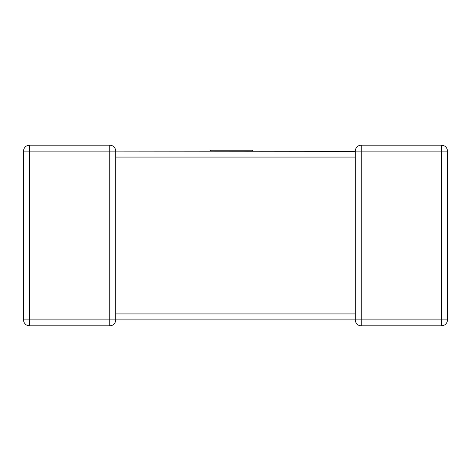 <?xml version="1.0" encoding="UTF-8"?>
<svg xmlns="http://www.w3.org/2000/svg" width="471" height="471" viewBox="0 0 471 471"><rect width="100%" height="100%" fill="white"/><g stroke="black" fill="none" stroke-linecap="round" stroke-linejoin="round"><path stroke-width="0.71" d="M355.299 151.332L115.701 151.132L115.701 156.702M115.701 314.298L115.701 319.868A5.94 5.94 0 0 1 109.761 325.808L29.49 325.808A5.94 5.94 0 0 1 23.55 319.868L23.55 151.132A5.94 5.94 0 0 1 29.49 145.192L109.761 145.192L29.49 145.192A5.94 5.94 0 0 0 23.55 151.132L29.49 151.132L29.49 319.868L109.761 319.868L109.761 151.132L29.49 151.132L29.49 145.192M447.45 319.868L441.51 319.868L441.51 151.132L361.239 151.132L361.239 319.868L441.51 319.868L441.51 325.808A5.94 5.94 0 0 0 447.45 319.868L447.45 151.132L447.45 319.868A5.94 5.94 0 0 1 441.51 325.808L361.239 325.808A5.94 5.94 0 0 1 355.299 319.868L115.701 319.868A5.94 5.94 0 0 1 109.761 325.808A5.94 5.94 0 0 0 115.701 319.868L109.761 319.868L109.761 325.808A5.94 5.94 0 0 0 115.701 319.868M355.299 314.298L355.299 313.927L115.701 313.927L115.701 157.073L355.299 157.073L355.299 151.215M355.299 319.868L361.239 319.868L361.239 325.808A5.94 5.94 0 0 1 355.299 319.868L355.299 156.702M361.239 145.192L441.51 145.192L361.239 145.192A5.94 5.94 0 0 0 355.299 151.132A5.94 5.94 0 0 1 361.239 145.192L361.239 151.132L355.299 151.132M447.45 151.132A5.94 5.94 0 0 0 441.51 145.192A5.94 5.94 0 0 1 447.45 151.132L441.51 151.132L441.51 145.192M23.55 319.868A5.94 5.94 0 0 0 29.49 325.808A5.94 5.94 0 0 1 23.55 319.868A5.94 5.94 0 0 0 29.49 325.808L29.49 319.868L23.55 319.868M115.701 151.132A5.94 5.94 0 0 0 109.761 145.192L109.761 151.132L115.701 151.132A5.94 5.94 0 0 0 109.761 145.192M210.46 151.132L210.46 150.214L252.456 150.214L252.456 151.132M355.299 314.887L355.299 313.927"/></g></svg>
